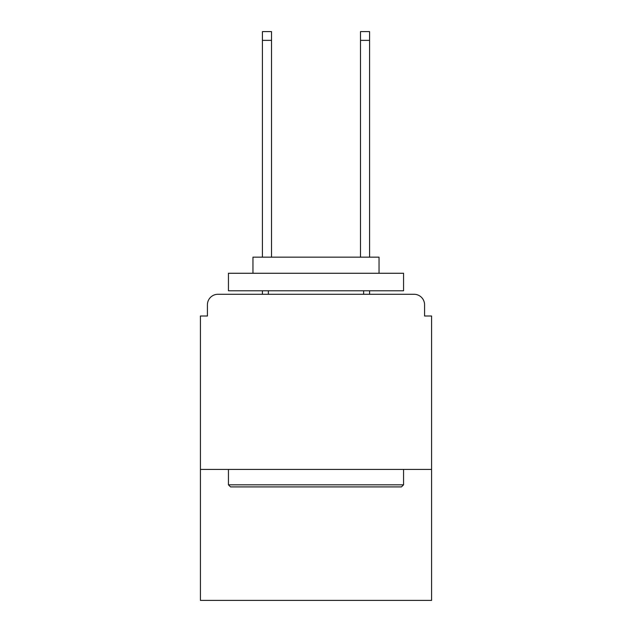 <?xml version="1.0" encoding="UTF-8"?>
<svg xmlns="http://www.w3.org/2000/svg" width="632" height="632" viewBox="0 0 632 632"><rect width="100%" height="100%" fill="white"/><g stroke="black" fill="none" stroke-linecap="round" stroke-linejoin="round"><path stroke-width="0.95" d="M431.585 469.41L431.585 316L424.578 316L424.578 304.79A10.507 10.507 0 0 0 414.071 294.283L217.929 294.283A10.507 10.507 0 0 0 207.422 304.79L207.422 316L200.415 316L200.415 600.4L431.585 600.4L431.585 469.41L200.415 469.41M207.422 304.79L207.422 316M414.071 294.283L370.636 294.283M261.364 294.283L217.929 294.283M424.578 316L424.578 304.79M230.538 486.917L228.436 484.815L403.564 484.815L401.462 486.917L230.538 486.917M403.564 273.269L403.564 290.783L228.436 290.783L228.436 273.269L403.564 273.269M252.958 273.269L252.958 257.161L379.042 257.161L379.042 273.269M403.564 469.41L403.564 484.815M228.436 469.41L228.436 484.815M363.637 290.783L363.637 294.283M268.363 290.783L268.363 294.283M271.515 40.353L262.414 40.353L262.414 31.6L271.515 31.6L271.515 257.161M262.414 40.353L262.414 257.161M262.414 290.783L262.414 294.283M369.586 31.6L369.586 40.353L360.485 40.353L360.485 31.6L369.586 31.6M360.485 257.161L360.485 40.353M369.586 294.283L369.586 290.783M369.586 257.161L369.586 40.353"/></g></svg>
